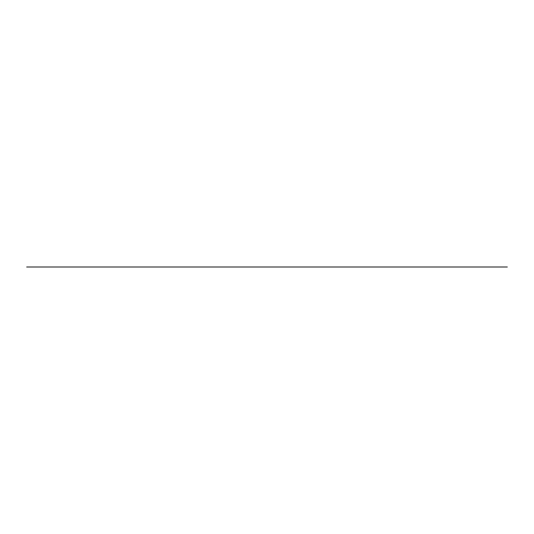 <?xml version="1.0" encoding="UTF-8"?>
<svg xmlns="http://www.w3.org/2000/svg" width="534" height="534" viewBox="0 0 534 534"><rect width="100%" height="100%" fill="white"/><g stroke="black" fill="none" stroke-linecap="round" stroke-linejoin="round"><path stroke-width="0.4" stroke-dasharray="2.67 2" d=""/><path stroke-width="0.8" d="M291.197 267L384.547 267L291.197 267M145.982 267L239.332 267L145.982 267M472.717 267L57.819 267L472.717 267M507.3 267L26.7 267M195.704 267L470.654 267L195.704 267M336.901 267L265.264 267M192.887 267L392.984 267M264.884 267L137.552 267M94.792 267L432.38 267"/></g></svg>
